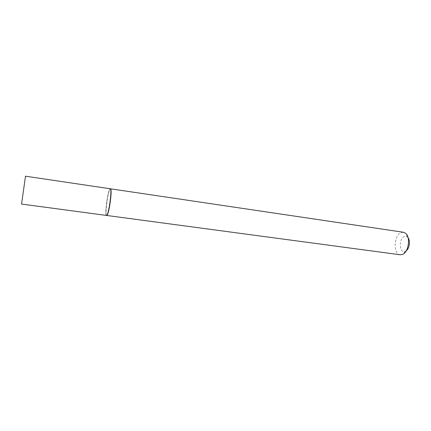 <?xml version="1.0" encoding="UTF-8"?>
<svg xmlns="http://www.w3.org/2000/svg" width="431" height="431" viewBox="0 0 431 431"><rect width="100%" height="100%" fill="white"/><g stroke="black" fill="none" stroke-linecap="round" stroke-linejoin="round"><path stroke-width="0.32" stroke-dasharray="2.15 1.62" d="M21.555 204.062L25.488 176.193M106.479 215.435C104.593 215.753 107.341 193.142 109.625 189.376L110.244 188.767M109.609 189.581C110.007 188.848 110.314 188.783 110.535 189.387C111.774 191.903 108.995 212.068 107.033 214.767L106.931 214.918C104.399 218.889 107.077 193.788 109.609 189.581M106.699 215.462C104.808 215.78 107.551 193.174 109.84 189.408L110.347 188.81M400.232 254.769C392.873 254.285 393.799 234.89 401.234 232.519L403.411 232.25M406.266 250.772L405.075 251.435C399.16 253.751 398.567 238.321 404.445 236.463L407.381 236.98L408.103 237.761M407.381 236.98L405.533 233.23M405.355 251.327L402.543 254.414"/><path stroke-width="0.65" d="M25.488 176.193L21.555 204.062L106.479 215.435L107.012 214.972C109.275 211.826 112.173 188.207 110.244 188.767L25.488 176.193M110.347 188.81L110.789 189.214C112.055 191.763 109.226 212.262 107.227 215.004L106.699 215.462L400.232 254.769L402.543 254.414C408.626 252.28 410.791 236.964 405.533 233.23L403.411 232.25L110.46 188.8M408.103 237.761C410.533 240.837 409.455 248.488 406.266 250.772"/></g></svg>
